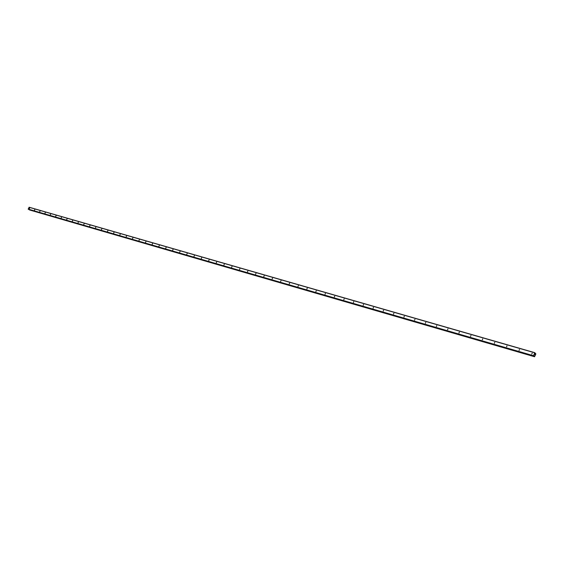 <?xml version="1.0" encoding="UTF-8"?>
<svg xmlns="http://www.w3.org/2000/svg" width="564" height="564" viewBox="0 0 564 564"><rect width="100%" height="100%" fill="white"/><g stroke="black" fill="none" stroke-linecap="round" stroke-linejoin="round"><path stroke-width="0.85" d="M531.746 354.107L532.226 353.177L531.746 354.107M519.049 350.434L519.514 349.511L519.049 350.434M506.578 346.825L506.951 345.873L506.578 346.825M494.339 343.286L494.797 342.376L494.339 343.286M482.319 339.803L482.692 338.872L482.319 339.803M470.517 336.391L470.968 335.502L470.517 336.391M458.92 333.035L459.371 332.154L458.92 333.035M447.534 329.743L447.971 328.861L447.534 329.743M436.339 326.5L436.783 325.632L436.339 326.5M425.348 323.32L425.778 322.46L425.348 323.32M414.54 320.19L414.97 319.337L414.54 320.19M403.916 317.116L404.339 316.27L403.916 317.116M393.468 314.099L393.891 313.26L393.468 314.099M383.196 311.124L383.619 310.292L383.196 311.124M373.1 308.205L373.516 307.38L373.1 308.205M363.167 305.328L363.583 304.511L363.167 305.328M353.395 302.501L353.748 301.662L353.395 302.501M343.786 299.724L344.195 298.913L343.786 299.724M334.325 296.981L334.734 296.185L334.325 296.981M325.019 294.288L325.421 293.499L325.019 294.288M315.861 291.637L316.256 290.855L315.861 291.637M306.844 289.029L307.239 288.246L306.844 289.029M297.968 286.463L298.363 285.687L297.968 286.463M289.226 283.932L289.621 283.163L289.226 283.932M280.625 281.443L281.013 280.682L280.625 281.443M272.151 278.99L272.49 278.214L272.151 278.99M263.804 276.579L264.185 275.824L263.804 276.579M255.584 274.196L255.964 273.448L255.584 274.196M247.483 271.855L247.822 271.094L247.483 271.855M239.51 269.55L239.876 268.809L239.51 269.55M231.642 267.273L232.016 266.539L231.642 267.273M223.901 265.031L224.268 264.304L223.901 265.031M216.259 262.817L216.625 262.098L216.259 262.817M208.736 260.646L209.096 259.926L208.736 260.646M201.32 258.495L201.679 257.783L201.32 258.495M194.002 256.38L194.361 255.675L194.002 256.38M186.79 254.293L187.149 253.596L186.79 254.293M179.683 252.235L180.036 251.537L179.683 252.235M172.669 250.204L173.021 249.514L172.669 250.204M165.753 248.202L166.07 247.504L165.753 248.202M158.928 246.228L159.245 245.537L158.928 246.228M152.202 244.282L152.548 243.606L152.202 244.282M145.561 242.365L145.907 241.688L145.561 242.365M139.012 240.468L139.35 239.799L139.012 240.468M132.547 238.6L132.857 237.923L132.547 238.6M126.174 236.753L126.512 236.09L126.174 236.753M119.878 234.934L120.188 234.264L119.878 234.934M113.667 233.136L113.998 232.481L113.667 233.136M107.534 231.36L107.865 230.711L107.534 231.36M101.485 229.611L101.788 228.956L101.485 229.611M95.506 227.877L95.809 227.229L95.506 227.877M89.613 226.171L89.937 225.537L89.613 226.171M83.782 224.486L84.106 223.859L83.782 224.486M78.036 222.822L78.354 222.195L78.036 222.822M72.354 221.18L72.65 220.545L72.354 221.18M66.742 219.558L67.06 218.938L66.742 219.558M61.201 217.951L61.518 217.337L61.201 217.951M55.73 216.372L56.047 215.758L55.73 216.372M50.323 214.806L50.64 214.2L50.323 214.806M44.986 213.262L45.296 212.656L44.986 213.262M39.706 211.733L40.016 211.133L39.706 211.733M34.496 210.224L34.785 209.618L34.496 210.224M29.342 208.736L29.631 208.137L29.342 208.736M534.771 352.676L535.8 354.192L534.524 356.765L534.376 355.863L533.509 355.715L534.771 352.676L29.187 207.235L28.2 209.089L28.552 209.399M29.476 209.942L534.446 356.709M534.658 354.594L534.785 354.206M535.701 353.473L535.024 353.276L535.701 353.473M29.067 207.284L534.651 352.775M534.411 356.046L534.009 355.926L534.411 356.039M28.228 209.23L533.509 355.912M28.2 209.089L533.509 355.715M535.032 353.466L535.518 353.607M535.032 353.409L535.574 353.565L535.032 353.409M535.032 353.36L535.631 353.536M535.032 353.325L535.652 353.501M29.377 209.836L534.439 356.624M29.377 209.808L534.446 356.582M29.363 209.759L534.446 356.504M29.349 209.745L534.432 356.49M29.335 209.688L534.432 356.406M533.748 356.11L28.524 209.392L533.727 356.103"/></g></svg>

